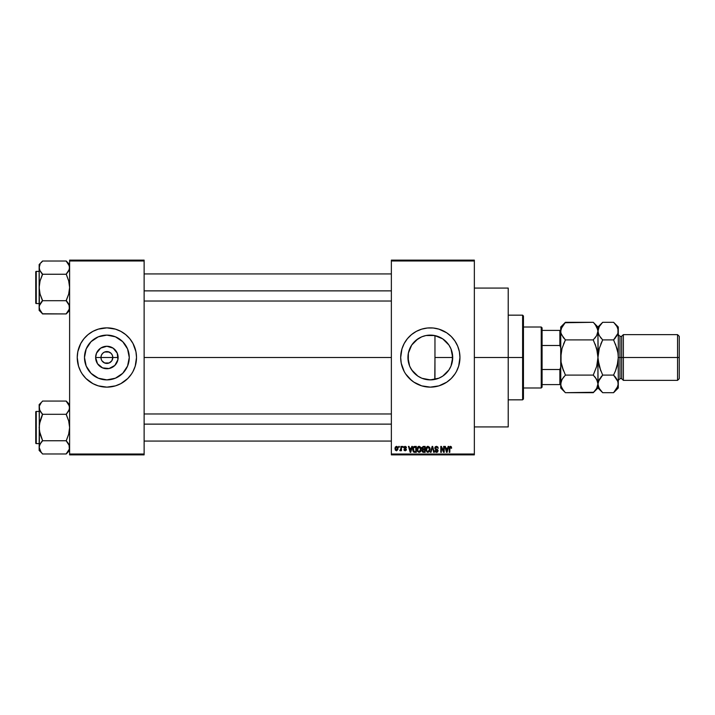 <?xml version="1.0" encoding="UTF-8"?>
<svg xmlns="http://www.w3.org/2000/svg" width="715" height="715" viewBox="0 0 715 715"><rect width="100%" height="100%" fill="white"/><g stroke="black" fill="none" stroke-linecap="round" stroke-linejoin="round"><path stroke-width="1.07" d="M101.396 359.77L100.949 357.5A5.926 5.926 0 0 0 106.875 363.426A5.926 5.926 0 0 0 112.8 357.5L118.118 357.5A11.243 11.243 0 0 1 106.875 368.743A11.243 11.243 0 0 1 95.631 357.5L112.8 357.5A5.926 5.926 0 0 1 106.875 363.426A5.926 5.926 0 0 1 100.949 357.5L101.396 355.23L102.683 353.308L104.605 352.021L108.028 351.691L111.066 353.308L112.353 355.23L112.8 357.5L111.799 360.789L112.353 359.77M105.722 363.309L103.577 362.425L101.941 360.789L104.605 362.979L109.145 362.979L106.875 363.426M129.263 357.5A22.388 22.388 0 0 1 106.875 379.888A22.388 22.388 0 0 1 84.486 357.5L86.193 348.929L91.046 341.672L98.304 336.819L106.875 335.112L115.437 336.819L122.703 341.672L127.556 348.929L129.263 357.5L127.556 366.071L122.703 373.328L115.437 378.181L106.875 379.888L98.304 378.181L91.046 373.328L86.193 366.071L84.486 357.5A22.388 22.388 0 0 1 106.875 335.112A22.388 22.388 0 0 1 129.263 357.5M135.233 366.089A29.637 29.637 0 0 0 136.511 357.5A29.637 29.637 0 0 1 106.875 387.137A29.637 29.637 0 0 1 77.238 357.5A29.637 29.637 0 0 0 78.507 366.089M133.026 371.443A29.637 29.637 0 0 0 135.224 366.116L136.511 357.5L135.939 351.717L133.008 343.531L129.781 338.695L125.67 334.593L120.844 331.367L115.472 329.141L106.875 327.863L98.268 329.141L92.905 331.367L88.07 334.593L83.968 338.695L80.741 343.531L77.81 351.717L77.238 357.5L78.516 366.107A29.637 29.637 0 0 0 80.724 371.443M78.516 366.107L80.741 371.469A29.637 29.637 0 0 0 82.216 373.936L85.916 378.458L92.905 383.633L98.268 385.859L106.875 387.137L115.472 385.859L120.844 383.633L127.833 378.458L131.515 373.963A29.637 29.637 0 0 0 132.999 371.496L135.233 366.107M82.252 373.99A29.637 29.637 0 0 0 131.497 373.99M452.318 353.371L452.372 361.325L452.702 357.5A22.388 22.388 0 0 1 430.314 379.888A22.388 22.388 0 0 1 407.934 357.5L409.507 365.758M450.584 367.01L450.968 366.151M443.586 375.527L446.839 372.604M438.769 378.235L432.486 379.781L427.454 379.701L432.486 379.781L438.84 378.199M438.635 378.289L439.698 377.824M408.301 361.549L408.363 353.13L411.706 345.059L417.882 338.883L421.752 336.819L425.952 335.541L434.684 335.541L442.755 338.883L448.931 345.059L451.004 348.929L452.702 357.5L451.004 366.071L448.931 369.941L442.755 376.117L438.885 378.181L430.314 379.888L422.029 378.298M411.581 369.744L410.133 367.179L412.743 371.371L417.989 376.188M417.918 376.144L411.92 370.254M411.322 369.351L411.679 369.896M446.786 382.141L451.272 378.458L454.955 373.963A29.637 29.637 0 0 0 456.438 371.496L458.673 366.107L459.951 357.5A29.637 29.637 0 0 1 430.314 387.137A29.637 29.637 0 0 1 400.686 357.5A29.637 29.637 0 0 0 401.249 363.274L404.181 371.469A29.637 29.637 0 0 0 405.664 373.954L411.518 380.407A29.637 29.637 0 0 0 413.833 382.123L421.716 385.859L430.314 387.137L438.921 385.859L446.786 382.141A29.637 29.637 0 0 0 449.083 380.434M401.258 363.292A29.637 29.637 0 0 0 404.172 371.451M405.682 373.981A29.637 29.637 0 0 0 411.491 380.38M413.869 382.15A29.637 29.637 0 0 0 446.759 382.159M449.145 380.38A29.637 29.637 0 0 0 454.946 373.981M456.465 371.443A29.637 29.637 0 0 0 459.379 363.3M459.388 363.256A29.637 29.637 0 0 0 459.951 357.527M474.349 357.5L508.213 357.5L508.213 288.074L508.213 357.5L474.349 357.5M144.126 357.5L391.364 357.5L144.126 357.5M111.799 360.789L109.145 362.979M445.66 373.802L443.711 375.438M449.824 368.493L449.342 369.298M448.403 370.692L447.679 371.63M452.068 362.8L451.406 365.025M410.133 367.179L409.758 366.366M420.322 377.529L418.177 376.313M425.648 379.397L422.61 378.521M427.454 379.701L426.337 379.531M421.752 378.181L417.882 376.117L411.706 369.941L409.632 366.071L407.934 357.5A22.388 22.388 0 0 1 430.314 335.112A22.388 22.388 0 0 1 452.702 357.5L434.961 357.5L434.783 379.442M391.364 260.126L474.349 260.126L391.364 260.126L391.364 260.975L474.349 260.975L474.349 454.025L391.364 454.025L391.364 260.126M391.364 454.874L474.349 454.874L474.349 260.126L474.349 260.975L391.364 260.975L391.364 454.025L474.349 454.025L474.349 454.874L391.364 454.874L391.364 454.025L391.364 454.874M398.756 446.401L398.756 447.25L399.301 447.25L399.301 446.401L398.756 446.401L399.301 446.401L398.756 446.401L398.756 447.25L399.301 447.25L399.301 446.401L399.301 447.25L398.756 447.25L398.756 446.401M402.456 446.401L402.456 447.25L402.992 447.25L402.992 446.401L402.456 446.401L402.992 446.401L402.456 446.401L402.456 447.25L402.992 447.25L402.992 446.401L402.992 447.25L402.456 447.25L402.456 446.401M411.813 446.401L411.348 448.171L409.489 448.171L409.025 446.401L408.453 446.401L410.178 452.336L410.741 452.336L412.385 446.401L411.813 446.401L412.385 446.401L411.813 446.401L411.348 448.171L409.489 448.171L409.025 446.401L408.453 446.401L410.178 452.336L410.741 452.336L412.385 446.401L410.741 452.336L410.178 452.336L408.453 446.401L409.025 446.401M420.706 447.259L419.16 446.33L417.614 447.233L417.077 449.36L419.151 452.407L421.233 449.288L420.706 447.259L419.276 446.33L417.748 447.045L417.086 449.083L417.515 451.344L419.026 452.407L420.518 451.746L421.215 449.815L420.795 447.411M429.554 447.259L427.776 446.339L426.212 447.724L426.024 450.379L427.257 452.238L429.375 451.746L430.055 448.761L429.554 447.259L428.008 446.33L426.462 447.233L425.925 449.36L428.008 452.407L430.09 449.288L429.554 447.259M436.463 446.33L435.238 446.804L434.783 448.046L435.238 449.217L437.464 450.298L436.74 451.701L434.935 450.638L435.355 451.898L436.561 452.407L437.687 451.943L438.072 450.486L437.482 449.503L435.569 448.689L435.39 447.626L436.677 447.045L438.241 448.332L437.795 446.92L436.463 446.33L434.783 448.046L437.553 450.763L436.543 451.719L434.935 450.638L436.561 452.407L438.089 450.781L435.319 448.037L436.409 447.018L438.241 448.332L436.463 446.33M448.144 446.401L447.679 448.171L445.82 448.171L445.356 446.401L444.793 446.401L446.509 452.336L447.072 452.336L448.716 446.401L448.144 446.401L448.716 446.401L448.144 446.401L447.679 448.171L445.82 448.171L445.356 446.401L444.793 446.401L446.509 452.336L447.072 452.336L448.716 446.401L447.072 452.336L446.509 452.336L444.793 446.401L445.356 446.401M401.955 348.893L401.249 351.717A29.637 29.637 0 0 0 400.686 357.491A29.637 29.637 0 0 1 430.314 327.863A29.637 29.637 0 0 1 459.951 357.5L459.379 351.717L457.698 346.158L454.955 341.037L451.272 336.542L446.786 332.859L438.921 329.141L433.219 328.006L427.409 328.006L421.716 329.141L416.344 331.367L411.518 334.593L407.407 338.695L404.181 343.531L401.955 348.893L400.686 357.5L401.249 363.283M404.181 371.469L401.955 366.107M409.364 378.458L413.851 382.141M454.955 373.963L456.456 371.469M450.477 446.33L451.317 446.75L450.146 446.366L449.342 447.322L449.252 452.336L449.789 452.336L449.95 447.286L450.727 447.098L451.102 448.251L451.639 448.171L451.371 446.821L451.639 448.171L451.317 446.75L450.477 446.33L449.252 448.305L449.252 452.336L449.789 452.336L449.869 447.465L450.45 447.018L451.094 448.055M443.631 446.401L443.631 451.147L441.361 446.401L440.789 446.401L440.789 452.336L441.325 452.336L441.325 447.581L443.595 452.336L444.176 452.336L444.176 446.401L443.631 446.401L444.176 446.401L443.631 446.401L443.631 451.147L441.361 446.401L440.789 446.401L440.789 452.336L441.325 452.336L441.325 447.581L443.595 452.336L444.176 452.336L444.176 446.401L444.176 452.336L443.595 452.336M432.432 447.098L431.011 452.336L430.448 452.336L432.137 446.401L430.448 452.336L431.011 452.336L432.432 447.098L433.701 452.336L434.264 452.336L432.664 446.401L432.137 446.401L432.664 446.401L432.137 446.401L430.448 452.336L431.011 452.336L432.432 447.098L433.701 452.336L434.264 452.336L432.664 446.401L434.264 452.336L433.701 452.336L432.539 447.563M423.316 446.41L421.939 447.465L422.583 449.601L422.1 451.424L422.896 452.255L425.157 452.336L425.157 446.401L423.495 446.401L425.157 446.401L423.495 446.401L421.85 448.144L422.583 449.601L422.002 450.843L423.486 452.336L425.157 452.336L425.157 446.401L425.157 452.336L423.486 452.336M414.727 446.401L413.082 447.402L412.823 450.673L413.851 452.184L416.309 452.336L416.309 446.401L414.727 446.401C413.225 446.714 412.546 447.715 412.689 449.404L413.949 452.22L416.309 452.336L416.309 446.401L416.309 452.336M405.137 446.33L404.181 446.723L403.841 447.84L405.798 449.449L405.271 450.173L403.912 449.556L405.289 450.79L406.352 449.306L404.386 447.474L405.271 446.955L406.46 447.715L406.236 446.955L405.137 446.33L403.841 447.724L405.843 449.655L405.146 450.173L403.912 449.556L405.164 450.79L406.379 449.565L404.511 448.001L405.101 446.947L406.46 447.715L405.137 446.33M400.909 446.401L400.811 449.521L399.757 450.557L400.4 450.772L400.909 450.03L401.455 450.718L401.455 446.401L400.909 446.401L401.455 446.401L400.909 446.401L400.811 449.521L399.757 450.557L400.909 450.03L401.455 450.718L401.455 446.401L401.455 450.718L400.909 450.718M396.485 446.33L395.27 447.116L394.984 448.6L395.395 450.2L396.584 450.79L397.88 449.529L397.477 446.795L396.485 446.33L394.984 448.6L396.485 450.79L397.987 448.564L396.485 446.33M426.337 335.469L432.468 335.219L438.76 336.765M434.783 335.558L430.198 335.112M422.029 336.702L425.648 335.603M415.272 340.921L412.752 343.62L416.202 340.126L421.376 336.98M409.767 348.625L411.581 345.247M411.911 344.755L412.743 343.638M409.195 350.091L409.507 349.242M408.399 352.942L409.186 350.109M408.497 352.504L407.934 357.5L408.301 353.451M451.183 349.394L452.068 352.218M449.342 345.703L450.584 347.982M446.848 342.396L448.412 344.308M443.702 339.554L445.66 341.189M439.734 337.194L442.406 338.66M112.8 357.5L100.949 357.5A5.926 5.926 0 0 1 106.875 351.574A5.926 5.926 0 0 1 112.8 357.5A5.926 5.926 0 0 0 106.875 351.574A5.926 5.926 0 0 0 100.949 357.5L95.631 357.5L96.489 353.201L100.627 348.151L106.875 346.257L113.122 348.151L117.26 353.201L117.903 359.69L114.829 365.454L109.064 368.529L102.567 367.885L97.526 363.747L95.631 357.5A11.243 11.243 0 0 1 106.875 346.257A11.243 11.243 0 0 1 118.118 357.5L112.8 357.5M69.614 454.874L144.126 454.874L144.126 454.025L69.614 454.025L69.614 260.975L144.126 260.975L144.126 454.025L144.126 260.126L69.614 260.126L144.126 260.126L144.126 260.975L69.614 260.975L69.614 260.126L69.614 454.025L144.126 454.025L144.126 454.874L69.614 454.874L69.614 454.025L69.614 454.874M80.741 371.469L82.234 373.963M131.515 373.963L133.008 371.469M508.213 426.927L508.213 357.5L508.213 426.927L474.349 426.927M459.951 357.473A29.637 29.637 0 0 0 459.388 351.744M459.379 351.7A29.637 29.637 0 0 0 456.465 343.558M457.698 346.158L456.456 343.531A29.637 29.637 0 0 0 454.972 341.055M454.946 341.019A29.637 29.637 0 0 0 449.145 334.62M449.083 334.566A29.637 29.637 0 0 0 446.804 332.877M446.759 332.841A29.637 29.637 0 0 0 413.869 332.85M413.833 332.877A29.637 29.637 0 0 0 411.545 334.566M411.491 334.62A29.637 29.637 0 0 0 405.682 341.019M405.664 341.046A29.637 29.637 0 0 0 404.19 343.513L405.673 341.037M404.172 343.549A29.637 29.637 0 0 0 401.258 351.709M451.272 336.542L449.118 334.593M421.716 329.141L418.972 330.124M402.938 346.158L402.679 346.793M400.829 360.405L400.918 361.236M421.716 385.859L422.476 386.082M438.921 385.859L441.656 384.876M411.331 345.631L410.142 347.803M421.707 336.837L416.202 340.126M422.61 336.479L421.779 336.801M429.965 335.112L427.454 335.299M442.013 338.409L438.84 336.801M444.113 339.866L443.372 339.312M448.904 345.032L445.061 340.653M450.968 348.849L448.975 345.122M434.961 379.397L434.961 335.603L434.961 357.5L452.702 357.5L451.04 349.027M452.372 353.666L452.282 353.192M78.507 348.911A29.637 29.637 0 0 0 77.238 357.5A29.637 29.637 0 0 1 106.875 327.863A29.637 29.637 0 0 1 136.511 357.5A29.637 29.637 0 0 0 135.233 348.911M135.224 348.884A29.637 29.637 0 0 0 133.026 343.558M132.999 343.504A29.637 29.637 0 0 0 131.533 341.064M131.497 341.01A29.637 29.637 0 0 0 82.252 341.01M82.216 341.064A29.637 29.637 0 0 0 80.75 343.504M80.724 343.558A29.637 29.637 0 0 0 78.516 348.884M127.833 336.542L127.154 335.898M98.268 329.141L95.533 330.124M85.916 378.458L86.587 379.102M115.472 385.859L118.216 384.876M125.831 345.595L125.491 345.068M119.316 338.883L115.437 336.819M94.961 338.544L94.443 338.883M88.258 345.059L86.193 348.929M87.918 369.405L88.258 369.932M94.434 376.117L98.304 378.181M118.779 376.456L119.307 376.117M125.491 369.941L127.556 366.071M101.941 354.211L101.396 355.23M112.353 355.23L111.066 353.308L109.145 352.021L104.605 352.021M108.028 351.691L106.875 351.574M450.45 447.018L451.102 448.251L450.45 447.018L449.789 448.26L450.45 447.018L449.869 447.465M449.789 452.336L449.252 452.336L449.252 448.144M446.669 451.362L445.999 448.868L447.501 448.868L446.929 450.87M446.804 451.433L446.446 450.495L446.714 451.54M441.325 452.336L440.789 452.336L440.789 446.401L441.361 446.401M438.241 448.332L437.357 447.429M436.677 447.045L435.998 447.081M436.409 447.018L435.426 448.493M435.435 447.527L435.328 448.153M434.935 450.638L435.515 450.879M435.489 450.673L436.642 451.71M435.471 450.557L436.543 451.719L437.553 450.763L435.596 449.458L434.809 447.706M435.748 451.388L436.302 451.701M436.329 451.701L437.553 450.763L437.383 450.164L435.596 449.458L434.783 448.046M437.419 451.29L437.383 450.164L435.667 449.494M436.391 449.726L436.981 449.914M429.778 447.688L430.055 448.761M425.961 448.779L426.042 448.269M427.114 446.571L427.767 446.339M426.649 448.135L426.694 450.718L427.999 451.719L426.694 450.718L426.471 449.378L428.008 447.018L429.545 449.279L428.911 451.344L429.545 449.279L427.999 451.719L427.034 451.272M427.445 447.152L427.91 447.027M428.759 451.478L428.097 451.71M426.471 449.378L426.694 450.718L426.766 447.849M429.375 448.135L429.536 448.904M422.583 449.601L422.002 450.843L422.583 449.601L421.859 447.974M422.851 447.206L423.477 447.098L422.386 448.144L422.923 447.17L424.621 447.098L424.621 449.172L422.386 448.144L422.672 447.331M422.547 450.611L423.611 449.869L422.547 450.745L423.682 451.639L422.547 450.745L423.048 449.923L424.621 449.869L424.621 451.639L423.441 451.63M423.468 451.639L424.621 451.639L424.621 449.869L423.611 449.869M422.923 447.17L422.404 448.368L424.621 449.172L424.621 447.098L423.477 447.098M420.929 447.688L421.108 448.216M421.215 449.833L421.144 450.334M417.104 448.814L417.185 448.278M418.257 446.571L418.927 446.339M417.792 448.135L417.846 450.718L419.151 451.719L417.846 450.718L417.614 449.378L419.16 447.018L420.697 449.279L420.062 451.344L420.697 449.279L419.151 451.719L418.186 451.272M418.588 447.152L419.062 447.027M419.911 451.478L419.249 451.71M417.614 449.378L417.846 450.718L417.918 447.849M420.375 447.805L420.679 448.904M414.798 452.336L413.949 452.22L414.798 452.336M413.306 451.737L413.949 452.22M412.948 447.706L413.207 447.179M413.1 447.358L413.744 446.634M413.368 450.593L413.27 450.075M414.486 447.116L413.44 447.965L413.225 449.413L413.44 447.965L415.773 447.098L415.773 451.639L414.048 451.523L413.368 448.207M414.048 451.523L415.773 451.639L415.773 447.098L414.798 447.098M413.243 449.038L413.261 450.003M410.589 450.87L411.17 448.868L409.668 448.868L410.115 450.495L409.668 448.868L411.17 448.868L410.419 451.71L410.115 450.495L410.419 451.71L410.669 450.593L410.419 451.71L410.115 450.495L410.383 451.54M406.46 447.715L405.888 447.626M405.262 446.955L405.914 447.787L405.101 446.947L404.377 447.608L405.048 448.242M404.386 447.474L405.101 446.947L404.547 448.028M406.361 449.798L406.174 450.307M403.939 449.726L404.297 450.486M403.912 449.556L405.146 450.173L405.843 449.655L404.815 448.966M405.146 450.173L405.843 449.655L405.146 450.173L405.843 449.655L405.146 450.173L404.458 449.485L405.146 450.173L404.458 449.485L405.146 450.173L405.843 449.655L405.048 449.047M403.859 447.456L404.02 446.947M400.909 450.03L399.757 450.557L400.909 448.636M400.275 450.79L399.757 450.557M400.302 450.021L400.811 449.521M397.844 447.456L397.978 448.18M396.503 450.173L395.529 448.564L396.476 446.947L397.451 448.564L396.503 450.173L397.442 448.296L396.977 449.994M397.272 447.527L397.442 448.296M446.526 450.799L445.999 448.868L447.501 448.868L447 450.593M423.334 449.172L422.404 448.368M522.611 357.5L522.611 399.837L522.611 357.5L508.213 357.5L522.611 357.5L522.611 315.163L522.611 357.5L523.452 357.5L522.611 357.5M523.452 398.988L523.452 357.5L523.452 398.988L522.611 399.837L508.213 399.837M523.452 316.012L523.452 357.5L523.452 316.012L522.611 315.163L508.213 315.163M69.373 309.005L66.236 313.769L69.373 309.005L68.685 310.623L69.614 307.316L69.373 305.636L69.373 308.987L69.024 304.697M42.525 313.769L66.236 313.93L69.614 310.382L66.236 313.93L42.525 313.93L40.085 310.65L39.137 307.316L39.379 305.645L42.525 300.863L40.076 294.106L39.137 287.475L40.085 280.834L42.525 274.569L40.085 270.967L39.137 267.642L39.379 269.323L39.137 267.642L40.085 264.318L39.137 267.642L39.137 310.382L39.379 305.645L41.157 302.4L39.379 305.636L39.137 310.382L42.525 313.769L39.388 309.005L40.076 310.623M41.157 262.727L42.525 261.181L41.157 262.727M39.379 265.971L39.379 269.305L39.137 264.568L42.525 261.029L66.236 261.029L42.525 261.029L39.137 264.568L39.379 305.645M36.259 303.562A0.509 0.509 0 0 1 35.75 303.053L35.75 271.897A0.509 0.509 0 0 1 36.259 271.387L39.137 271.387L36.259 271.387L36.259 303.562L39.137 303.562L36.259 303.562L36.259 271.387A0.509 0.509 0 0 0 35.75 271.897L35.75 303.053A0.509 0.509 0 0 0 36.259 303.562M69.614 264.568L66.236 261.029L68.667 264.309L69.614 267.642L68.685 270.949L66.236 274.247L42.525 274.247L66.236 274.247L68.676 280.843L69.614 287.475L68.676 294.124L66.236 300.702L42.525 300.702L66.236 300.702L68.667 303.982L69.614 307.316L68.676 303.991M67.684 302.508L66.236 300.389L68.676 294.124L69.614 287.475L68.676 280.843L66.236 274.095L69.373 269.332L69.373 265.944L69.614 267.642L68.676 270.958M42.525 300.863L41.157 302.4L42.525 300.389L40.076 294.106L39.137 287.475L40.085 280.834L42.525 274.095L39.727 270.261M41.077 272.451L40.085 270.958M40.085 303.982L41.157 302.4L40.085 303.991M66.236 300.863L69.373 305.627M66.236 261.181L69.373 265.971L68.658 264.291M69.015 264.988L68.676 264.318L69.015 264.988M69.614 267.642L69.373 265.971L69.373 269.305M144.126 290.871L391.364 290.871L144.126 290.871M391.364 424.129L144.126 424.129L391.364 424.129M541.237 327.014L542.086 327.863L542.086 330.401L542.086 327.863L541.237 327.014L523.452 327.014L541.237 327.014L541.237 387.986L523.452 387.986L541.237 387.986L541.237 327.014M542.086 387.137L541.237 387.986L542.086 387.137L542.086 384.599L542.086 387.137M542.086 345.497L542.086 369.503L542.086 330.401L542.086 345.497L559.863 345.497L560.712 347.776L559.863 345.497L559.863 330.401L542.086 330.401L559.863 330.401L559.863 345.497L542.086 345.497M542.086 384.599L542.086 369.503L542.086 384.599L560.712 384.599L559.863 384.599L559.863 369.503L542.086 369.503L559.863 369.503L559.863 384.599L542.086 384.599M560.712 330.401L559.863 330.401L560.712 330.401M560.712 367.224L559.863 369.503L560.712 367.224M35.75 272.201L35.75 273.085M35.75 301.873L35.75 302.758M67.603 302.4L68.667 303.982M66.236 274.095L68.667 270.967M42.525 274.095L41.157 272.549M40.085 270.967L39.388 269.332M39.745 264.988L40.076 264.327M69.015 309.97L68.685 310.623M69.373 449.056L66.236 453.819L69.373 449.047M69.614 404.619L66.236 401.07L42.525 401.07L66.236 401.07L68.667 404.35L69.614 407.684L69.373 409.355L66.236 414.611L68.676 420.894L69.614 427.525L68.676 434.166L66.236 440.905L69.373 445.668L69.373 449.029L69.024 444.739M40.094 450.709L42.525 453.971L66.236 453.971L69.614 450.432L66.236 453.971L42.525 453.971L41.157 452.273L39.137 447.358L40.076 444.051L42.525 440.431L40.076 434.157L39.137 427.525L40.085 420.876L42.525 414.137L40.085 411.018L39.137 407.684L39.379 409.364L39.379 406.013L41.157 402.777L39.379 406.004M42.525 401.231L39.137 404.619L42.525 401.231M36.259 443.613A0.509 0.509 0 0 1 35.75 443.103L35.75 411.947A0.509 0.509 0 0 1 36.259 411.438L39.137 411.438L36.259 411.438L36.259 443.613L39.137 443.613L36.259 443.613L36.259 411.438A0.509 0.509 0 0 0 35.75 411.947L35.75 443.103A0.509 0.509 0 0 0 36.259 443.613M67.684 442.549L66.236 440.753L42.525 440.753L66.236 440.753L68.676 434.166L69.614 427.525L68.676 420.894L66.236 414.298L42.525 414.298L66.236 414.298L69.373 409.373L69.373 405.995L69.614 407.684L68.676 411.009M42.525 440.905L40.085 444.042L42.525 440.431L39.379 430.877L39.137 404.619L39.727 410.303M40.085 444.033L41.157 442.451L39.379 445.677L39.137 450.432L39.379 445.695L40.085 444.042M39.379 445.695L39.388 424.156L42.525 414.611L39.379 409.355L39.379 406.013L39.137 450.432L42.525 453.819M40.085 450.691L39.388 449.056L40.085 450.691M41.077 412.492L40.085 411.009M66.236 440.905L69.373 445.668L69.373 449.029M68.667 404.35L69.373 406.013L66.236 401.231M69.614 407.684L69.373 406.013L69.373 409.355M35.75 412.242L35.75 413.127M35.75 441.915L35.75 442.8M67.603 442.451L68.676 444.042M68.667 444.033L69.373 445.668M66.236 414.137L68.667 411.018M42.525 414.137L41.157 412.6M40.085 411.018L39.388 409.373M39.745 405.03L40.076 404.377M69.015 450.012L68.685 450.673M623.364 357.5L623.364 334.638L623.364 357.5L679.25 357.5L679.25 336.336L679.25 378.664L679.25 357.5L677.561 357.5L677.561 334.638L677.561 357.5L623.364 357.5L623.364 380.362L623.364 357.5L621.675 357.5L623.364 357.5M617.456 334.683L618.198 332.261L618.287 327.014L618.287 357.5L619.976 357.5L619.976 336.336L621.675 336.336L621.675 357.5L621.675 336.336L623.364 334.638L677.561 334.638L679.25 336.336M615.186 338.15L613.568 339.902L616.974 348.455L617.948 352.915L615.472 344.094L617.948 352.915L618.287 357.5L618.287 383.901L618.198 355.185L618.198 359.815L618.287 357.5L619.976 357.5L619.976 336.336L619.976 378.664L619.976 357.5L621.675 357.5L619.976 357.5L619.976 378.664L618.287 380.362M561.525 334.656L560.801 332.261L561.052 328.811L565.422 322.304L593.253 322.304L565.002 322.733M563.384 337.623L561.052 333.378M593.665 322.724L596.641 326.558L597.963 331.099L596.659 335.621L593.253 339.902L596.65 348.455L597.963 357.5L596.65 366.563L593.253 375.098L565.422 375.098L562.026 366.545L561.052 362.085L561.052 352.897L562.026 348.437L565.422 339.902L593.253 339.902L596.65 335.639L593.253 339.902L565.422 339.902L561.552 334.709M597.186 334.566L597.963 331.099L596.659 335.621L594.862 338.15M563.474 390.533L561.061 386.207L560.712 383.901L562.026 379.379L565.422 375.098L593.253 375.098L596.641 379.352L597.963 383.901L596.659 388.415L593.253 392.696L565.422 392.696L593.665 392.276M597.883 359.806L597.963 387.986L597.963 383.901L596.659 388.415L593.253 392.696L595.148 390.605M595.291 377.377L597.615 381.587M565.422 375.098L562.026 379.361L565.422 375.098L562.026 366.545L561.052 362.085L563.527 370.906L562.026 366.563M561.49 380.434L563.813 376.85M595.264 377.341L593.253 375.098L596.676 366.446M597.311 351.154L595.148 344.094L597.624 352.915L597.963 357.5L597.963 327.014L597.963 331.099L599.277 326.585L602.253 322.742M561.052 352.915L560.712 357.5L562.026 348.437L565.422 339.902L563.527 344.094L565.422 339.902L563.411 337.659M597.624 362.103L596.65 366.545M602.262 392.276L599.295 388.442L598.053 385.054L597.874 355.185M593.253 339.902L596.65 348.437M595.202 324.467L597.874 329.946L598.178 353.925M597.105 327.461L596.614 326.514M597.141 334.683L597.615 333.413M560.801 359.806L561.364 363.846M561.543 380.317L560.801 382.74L560.712 387.986L561.052 381.622M565.011 392.276L562.035 388.442L560.801 385.054L560.712 357.5L560.712 383.901M561.57 387.539L562.026 388.415M563.527 324.404L565.422 322.304L562.026 326.585L560.712 331.099L560.712 327.014L560.801 355.194M560.712 331.099L560.712 357.5M598.053 355.185L599.063 349.233M598.795 380.317L597.963 383.919L599.277 379.379L602.682 375.098L599.277 366.545L597.963 357.5L599.286 348.437L602.682 339.902L600.788 344.085L602.682 339.902L599.295 335.648L598.053 332.261L598.303 328.829L599.277 326.585L602.682 322.304L600.788 324.395M598.804 334.709L597.963 331.099L598.294 333.36M600.663 337.659L598.786 334.656M598.491 363.184L600.788 370.906L598.053 359.806M598.821 387.539L597.963 383.901L598.303 381.622L602.682 375.098L613.568 375.098L615.463 370.915L613.568 375.098L617.939 381.587L618.287 387.986L618.287 383.901L616.974 388.415L613.988 392.276M598.741 380.434L598.312 381.613M601.074 376.85L602.682 375.098L599.286 366.563M618.198 359.815L618.082 361.075M616.974 366.545L615.472 370.906L617.948 362.085L618.287 357.5L617.188 365.767M617.447 380.291L618.287 383.901L617.948 386.171L613.568 392.696L615.472 390.605M615.588 377.341L617.465 380.344M618.287 383.901L617.939 381.604M614.176 322.921L616.956 326.558L618.198 329.946L617.948 333.378L616.974 335.621L613.568 339.902L616.965 348.437M618.198 355.194L617.76 351.816M615.526 324.467L616.929 326.505M617.957 328.846L617.948 333.378L613.568 339.902L602.682 339.902L613.568 339.902M617.438 327.479L617.939 328.793M618.287 357.5L618.287 331.099M602.682 375.098L613.568 375.098L615.463 370.915L613.568 375.098L615.472 377.198M593.253 392.696L597.963 387.986L602.682 392.696L613.568 392.696L602.682 392.696L599.295 388.442M599.277 348.455L602.682 339.902L600.788 337.802M618.287 327.014L613.568 322.304L602.682 322.304L613.568 322.304L615.472 324.395M617.51 334.566L617.939 333.396M679.25 378.664L677.561 380.362L677.561 357.5L677.561 380.362L623.364 380.362L621.675 378.664L621.675 357.5L621.675 378.664L619.976 378.664M474.349 288.074L508.213 288.074M144.126 273.925L391.364 273.925M144.126 301.024L391.364 301.024M391.364 441.075L144.126 441.075M391.364 413.976L144.126 413.976M602.682 322.304L597.963 327.014L593.253 322.304M565.422 392.696L560.712 387.986M560.712 327.014L565.422 322.304M613.568 392.696L618.287 387.986M619.976 336.336L618.287 334.638"/></g></svg>
